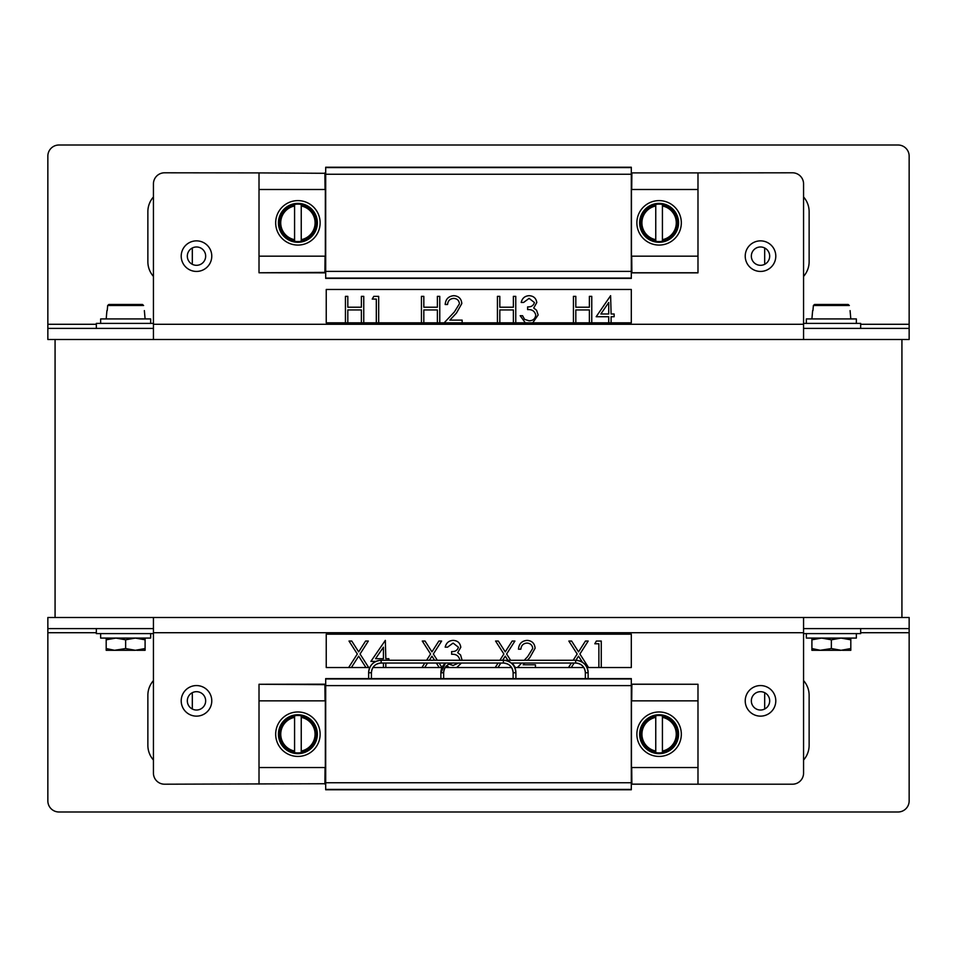 <?xml version="1.0" encoding="UTF-8"?>
<svg xmlns="http://www.w3.org/2000/svg" width="957" height="957" viewBox="0 0 957 957"><rect width="100%" height="100%" fill="white"/><g stroke="black" fill="none" stroke-linecap="round" stroke-linejoin="round"><path stroke-width="1.44" d="M901.925 617.504L901.925 339.496M55.075 617.504L55.075 339.496M196.496 685.571A15.276 15.276 0 0 0 181.208 700.859A15.276 15.276 0 0 0 196.496 716.135A15.276 15.276 0 0 0 211.772 700.859A15.276 15.276 0 0 0 196.496 685.571M760.504 685.571A15.276 15.276 0 0 0 745.228 700.859A15.276 15.276 0 0 0 760.504 716.135A15.276 15.276 0 0 0 775.792 700.859A15.276 15.276 0 0 0 760.504 685.571M631.716 767.538L631.871 784.118L697.988 784.202L631.309 784.202L792.456 784.202A11.113 11.113 0 0 0 803.569 773.089L803.569 617.504L47.85 617.504L47.85 628.617L153.431 628.617M325.691 783.735L164.544 784.202A11.113 11.113 0 0 1 153.431 773.089L153.431 617.504M803.569 628.617L909.15 628.617L909.15 617.504L803.569 617.504M153.431 760.014A22.226 22.226 0 0 1 147.868 745.312L147.868 695.296A22.226 22.226 0 0 1 153.431 680.594M764.679 709.017L764.679 695.296A22.226 22.226 0 0 1 764.822 692.76M803.569 680.594A22.226 22.226 0 0 1 809.132 695.296L809.132 745.312A22.226 22.226 0 0 1 803.569 760.014M192.178 692.76A22.226 22.226 0 0 1 192.321 695.296L192.321 709.017M860.666 632.709L909.15 632.709L909.15 800.877A11.113 11.113 0 0 1 898.037 811.991L58.963 811.991A11.113 11.113 0 0 1 47.85 800.877L47.85 632.709L96.334 632.709M909.15 632.709L909.15 628.617M47.85 628.617L47.85 632.709M297.902 756.425A22.226 22.226 0 0 1 275.676 734.198A22.226 22.226 0 0 1 297.902 711.972A22.226 22.226 0 0 1 320.128 734.198A22.226 22.226 0 0 1 297.902 756.425M659.098 711.972A22.226 22.226 0 0 0 636.872 734.198A22.226 22.226 0 0 0 659.098 756.425A22.226 22.226 0 0 0 681.324 734.198A22.226 22.226 0 0 0 659.098 711.972M325.691 789.752L631.309 789.752L631.309 678.609L325.691 678.609L325.691 789.752M631.716 700.859L631.871 684.267L697.988 684.267L697.988 700.859L631.441 700.859L631.441 767.538L697.988 767.538L697.988 784.118M697.988 700.859L697.988 767.538M631.309 684.183L697.988 684.267M325.691 684.662L259.012 684.267L259.012 784.118M325.691 684.183L259.012 684.267M324.913 784.118L325.057 767.538M259.012 767.538L325.332 767.538L325.332 700.859L259.012 700.859M325.057 700.859L324.913 684.267M196.496 691.684A9.163 9.163 0 0 0 187.321 700.859A9.163 9.163 0 0 0 196.496 710.022A9.163 9.163 0 0 0 205.659 700.859A9.163 9.163 0 0 0 196.496 691.684M760.504 691.684A9.163 9.163 0 0 0 751.341 700.859A9.163 9.163 0 0 0 760.504 710.022A9.163 9.163 0 0 0 769.679 700.859A9.163 9.163 0 0 0 760.504 691.684M803.569 196.986A22.226 22.226 0 0 1 809.132 211.688L809.132 261.704A22.226 22.226 0 0 1 803.569 276.406M192.321 247.983L192.321 261.704A22.226 22.226 0 0 1 192.178 264.24M153.431 276.406A22.226 22.226 0 0 1 147.868 261.704L147.868 211.688A22.226 22.226 0 0 1 153.431 196.986M764.822 264.24A22.226 22.226 0 0 1 764.679 261.704L764.679 247.983M96.334 324.291L47.85 324.291L47.85 156.123A11.113 11.113 0 0 1 58.963 145.009L898.037 145.009A11.113 11.113 0 0 1 909.15 156.123L909.15 324.291L860.666 324.291M47.85 324.291L47.85 339.496L909.15 339.496L909.15 324.291M297.902 245.064A22.226 22.226 0 0 1 275.676 222.837A22.226 22.226 0 0 1 297.902 200.611A22.226 22.226 0 0 1 320.128 222.837A22.226 22.226 0 0 1 297.902 245.064M659.098 200.611A22.226 22.226 0 0 0 636.872 222.837A22.226 22.226 0 0 0 659.098 245.064A22.226 22.226 0 0 0 681.324 222.837A22.226 22.226 0 0 0 659.098 200.611M325.691 278.391L631.309 278.391L631.309 167.248L325.691 167.248L325.691 278.391M631.716 189.498L631.871 172.906L697.988 172.906L697.988 189.498L631.441 189.498L631.441 256.177L697.988 256.177L697.988 272.853L631.309 272.853M697.988 189.498L697.988 256.177M697.988 272.769L631.871 272.769L631.716 256.177M153.431 339.496L153.431 324.291L803.569 324.291L803.569 183.911A11.113 11.113 0 0 0 792.456 172.798L697.988 172.906M325.691 272.374L259.012 272.769L325.691 272.853M325.691 173.301L259.012 172.906L259.012 272.769M153.431 324.291L153.431 183.911A11.113 11.113 0 0 1 164.544 172.798L259.012 172.906M324.913 272.769L325.057 256.177M259.012 256.177L325.332 256.177L325.332 189.498L259.012 189.498M325.057 189.498L324.913 172.906M760.504 271.429A15.276 15.276 0 0 0 775.792 256.141A15.276 15.276 0 0 0 760.504 240.865A15.276 15.276 0 0 0 745.228 256.141A15.276 15.276 0 0 0 760.504 271.429M196.496 271.429A15.276 15.276 0 0 0 211.772 256.141A15.276 15.276 0 0 0 196.496 240.865A15.276 15.276 0 0 0 181.208 256.141A15.276 15.276 0 0 0 196.496 271.429M803.569 324.291L803.569 339.496M153.431 328.383L47.85 328.383M909.15 328.383L803.569 328.383M760.504 246.978A9.163 9.163 0 0 0 751.341 256.141A9.163 9.163 0 0 0 760.504 265.316A9.163 9.163 0 0 0 769.679 256.141A9.163 9.163 0 0 0 760.504 246.978M196.496 246.978A9.163 9.163 0 0 0 187.321 256.141A9.163 9.163 0 0 0 196.496 265.316A9.163 9.163 0 0 0 205.659 256.141A9.163 9.163 0 0 0 196.496 246.978M153.431 323.382L96.334 323.382L96.334 328.383M100.641 323.382L100.641 318.932L150.656 318.932L150.656 323.382M150.656 633.618L150.656 638.068L100.641 638.068L100.641 633.618M96.334 628.617L96.334 633.618L153.431 633.618M106.921 310.606L106.191 318.932M144.363 310.606L145.093 318.932M107.674 305.498L107.22 310.606L107.674 305.498L108.811 304.493L142.485 304.493L143.61 305.498L107.674 305.498M142.485 304.493L108.811 304.493M106.191 638.068L106.191 648.547L114.529 650.293L125.642 648.547L135.368 650.293L145.093 648.547L145.093 639.802L135.368 638.068L125.642 639.802L125.642 648.547M106.191 639.802L115.917 638.068L125.642 639.802M145.093 638.068L145.093 639.802M136.755 650.293L145.093 650.293L145.093 648.547M135.368 650.293L106.191 650.293L106.191 648.547M803.569 633.618L860.666 633.618L860.666 628.617M856.359 633.618L856.359 638.068L806.344 638.068L806.344 633.618M811.907 638.068L811.907 648.547L820.245 650.293L831.358 648.547L841.083 650.293L850.809 648.547L850.809 639.802L841.083 638.068L831.358 639.802L831.358 648.547M811.907 639.802L821.632 638.068L831.358 639.802M850.809 638.068L850.809 639.802M842.471 650.293L850.809 650.293L850.809 648.547L842.423 650.258M841.083 650.293L811.907 650.293L811.907 648.547M860.666 328.383L860.666 323.382L803.569 323.382M806.344 323.382L806.344 318.932L856.359 318.932L856.359 323.382M812.637 310.606L811.907 318.932M850.079 310.606L850.809 318.932M813.39 305.498L812.936 310.606L813.39 305.498L814.515 304.493L848.189 304.493L849.326 305.498L813.39 305.498L812.936 310.606M848.189 304.493L814.515 304.493M297.902 241.559A18.721 18.721 0 0 0 301.24 241.26L301.24 204.87A18.279 18.279 0 0 1 301.24 240.805L301.24 239.681A17.166 17.166 0 0 0 301.24 205.994L301.24 204.415A18.721 18.721 0 0 0 294.577 204.415L294.577 240.805A18.279 18.279 0 0 1 294.577 204.87L294.577 205.994A17.166 17.166 0 0 0 294.577 239.681L294.577 241.26A18.721 18.721 0 0 0 297.902 241.559M297.902 242.288A19.451 19.451 0 0 0 317.353 222.837A19.451 19.451 0 0 0 297.902 203.386A19.451 19.451 0 0 0 278.451 222.837A19.451 19.451 0 0 0 297.902 242.288M662.423 241.26L662.423 239.681A17.166 17.166 0 0 0 662.423 205.994L662.423 204.87A18.279 18.279 0 0 1 662.423 240.805L662.423 204.415A18.721 18.721 0 0 0 655.76 204.415L655.76 205.994A17.166 17.166 0 0 0 655.76 239.681L655.76 240.805A18.279 18.279 0 0 1 655.76 204.87L655.76 241.26A18.721 18.721 0 0 0 662.423 241.26L662.423 241.032M659.098 242.288A19.451 19.451 0 0 0 678.549 222.837A19.451 19.451 0 0 0 659.098 203.386A19.451 19.451 0 0 0 639.647 222.837A19.451 19.451 0 0 0 659.098 242.288M297.902 752.92A18.721 18.721 0 0 0 301.24 752.621L301.24 716.231A18.279 18.279 0 0 1 301.24 752.166L301.24 751.03A17.166 17.166 0 0 0 301.24 717.355L301.24 715.776A18.721 18.721 0 0 0 294.577 715.776L294.577 752.166A18.279 18.279 0 0 1 294.577 716.231L294.577 717.355A17.166 17.166 0 0 0 294.577 751.03L294.577 752.621A18.721 18.721 0 0 0 297.902 752.92M297.902 753.649A19.451 19.451 0 0 0 317.353 734.198A19.451 19.451 0 0 0 297.902 714.747A19.451 19.451 0 0 0 278.451 734.198A19.451 19.451 0 0 0 297.902 753.649M659.098 752.92A18.721 18.721 0 0 0 662.423 752.621L662.423 716.231A18.279 18.279 0 0 1 662.423 752.166L662.423 751.03A17.166 17.166 0 0 0 662.423 717.355L662.423 715.776A18.721 18.721 0 0 0 655.76 715.776L655.76 752.166A18.279 18.279 0 0 1 655.76 716.231L655.76 717.355A17.166 17.166 0 0 0 655.76 751.03L655.76 752.621A18.721 18.721 0 0 0 659.098 752.92M659.098 753.649A19.451 19.451 0 0 0 678.549 734.198A19.451 19.451 0 0 0 659.098 714.747A19.451 19.451 0 0 0 639.647 734.198A19.451 19.451 0 0 0 659.098 753.649M514.746 667.519L583.818 667.519M586.976 667.519L631.309 667.519L631.309 634.168L326.241 634.168L326.241 667.519L368.684 667.519L360.047 654.014L368.337 641.046L365.598 641.046L358.672 651.873L351.745 641.046L349.006 641.046L357.308 654.014L348.659 667.519M445.196 667.519L511.576 667.519M372.955 667.519L441.967 667.519L439.096 663.034M365.945 667.519L358.672 656.155L351.398 667.519M375.91 661.407L370.885 661.407L385.336 640.377L385.815 658.691L388.865 658.691L388.865 660.258M385.815 663.034L385.815 667.519M383.434 667.519L383.434 663.034M383.434 647.195L375.551 658.691L383.434 658.691L383.434 647.195M426.595 660.258L430.59 654.014L422.288 641.046L425.028 641.046L431.954 651.873L438.88 641.046L441.632 641.046L433.33 654.014L437.325 660.258M439.227 667.519L436.356 663.034M434.586 660.258L431.954 656.155L429.334 660.258M427.552 663.034L424.693 667.519M421.953 667.519L424.812 663.034M459.767 660.258L459.779 659.875C458.798 655.856 456.082 653.99 451.632 654.277L451.632 651.561C455.185 651.777 457.446 650.341 458.415 647.231L453.104 643.08L447.565 647.159L445.184 647.159C446.177 642.937 448.809 640.676 453.068 640.377C457.566 640.604 460.138 642.889 460.796 647.243L457.709 652.686L460.568 654.947L462.123 660.258M448.618 664.05L453.044 665.474L458.654 663.034M449.323 667.519L446.68 665.713M461.418 663.034L456.728 667.519M499.877 660.258L503.872 654.014L495.57 641.046L498.31 641.046L505.236 651.873L512.174 641.046L514.914 641.046L506.612 654.014L510.607 660.258M512.39 663.034L515.249 667.519M507.868 660.258L505.236 656.155L502.616 660.258M500.846 663.034L497.975 667.519M495.236 667.519L498.095 663.034M524.257 660.258L527.714 656.562L532.726 648.451C532.307 645.102 530.393 643.307 526.984 643.08C523.264 643.391 521.218 645.425 520.847 649.193L518.479 649.193C518.909 643.822 521.792 640.879 527.104 640.377C531.984 640.735 534.652 643.355 535.095 648.236L529.747 657.734L527.379 660.258M524.771 663.034L523.12 664.804L535.442 664.804L535.442 667.519M517.462 667.519L521.649 663.034M573.159 660.258L577.155 654.014L568.853 641.046L571.604 641.046L578.53 651.873L585.457 641.046L588.196 641.046L579.906 654.014L588.531 667.519M582.442 662.28L578.53 656.155L575.899 660.258M574.128 663.034L571.257 667.519M568.518 667.519L571.389 663.034M598.879 667.519L598.879 643.762L594.811 643.762L596.367 641.046L601.259 641.046L601.259 667.519M575.815 322.832L631.309 322.832L631.309 289.481L326.241 289.481L326.241 322.832L575.815 322.832L575.815 309.936L589.38 309.936L589.38 322.832M345.441 322.832L345.441 296.359L347.81 296.359L347.81 307.221L361.387 307.221L361.387 296.359L363.756 296.359L363.756 322.832M361.387 322.832L361.387 309.936L347.81 309.936L347.81 322.832M376.316 322.832L376.316 299.074L372.237 299.074L373.792 296.359L378.685 296.359L378.685 322.832M421.439 322.832L421.439 296.359L423.819 296.359L423.819 307.221L437.385 307.221L437.385 296.359L439.765 296.359L439.765 322.832M437.385 322.832L437.385 309.936L423.819 309.936L423.819 322.832M444.168 322.832L454.431 311.874L459.444 303.764C459.025 300.414 457.111 298.62 453.702 298.393C449.969 298.704 447.924 300.737 447.565 304.505L445.184 304.505C445.627 299.134 448.498 296.192 453.821 295.689C458.702 296.048 461.37 298.668 461.812 303.548L456.465 313.047L449.838 320.117L462.147 320.117L462.147 322.832M497.437 322.832L497.437 296.359L499.817 296.359L499.817 307.221L513.383 307.221L513.383 296.359L515.763 296.359L515.763 322.832M513.383 322.832L513.383 309.936L499.817 309.936L499.817 322.832M525.333 322.832L520.165 315.702L522.546 315.702L524.615 319.363L529.042 320.786C532.905 320.751 535.154 318.884 535.776 315.188C534.796 311.169 532.08 309.302 527.63 309.59L527.63 306.886C531.183 307.089 533.456 305.654 534.425 302.544L529.101 298.393L523.563 302.472L521.194 302.472C522.175 298.249 524.807 295.988 529.065 295.689C533.563 295.916 536.135 298.201 536.793 302.556L533.707 308.01L536.578 310.259L538.157 314.961L532.726 322.832M573.434 322.832L573.434 296.359L575.815 296.359L575.815 307.221L589.38 307.221L589.38 296.359L591.761 296.359L591.761 322.832M608.724 322.832L608.724 316.719L596.175 316.719L610.614 295.689L611.104 314.004L614.155 314.004L614.155 316.719L611.104 316.719L611.104 322.832M608.724 302.508L600.84 314.004L608.724 314.004L608.724 302.508M445.519 663.034A12.501 12.501 -90 0 0 440.878 672.759L445.519 663.034M513.119 678.609L513.119 672.759A9.726 9.726 -90 0 0 503.394 663.034L453.379 663.034A9.726 9.726 -90 0 0 443.653 672.759L440.878 672.759L440.878 678.609M585.349 678.609L585.349 672.759L588.136 672.759A12.501 12.501 -90 0 0 575.635 660.258L453.379 660.33M588.136 678.609L588.136 672.759C587.395 665.163 583.22 661 575.635 660.258L575.635 663.034C581.533 663.608 584.775 666.85 585.349 672.759A9.726 9.726 -90 0 0 575.635 663.034L511.253 663.034M371.424 678.609L371.424 672.759C371.998 666.85 375.24 663.608 381.137 663.034L381.137 660.258A12.501 12.501 -90 0 0 368.636 672.759C369.378 665.163 373.553 661 381.137 660.258L503.394 660.258A12.501 12.501 -90 0 1 515.895 672.759C515.153 665.163 510.99 661 503.394 660.258L503.394 663.034L381.137 663.034A9.726 9.726 -90 0 0 371.424 672.759L368.636 672.759L368.636 678.609M803.569 632.709L153.431 632.709M631.309 789.417L325.691 789.417M325.691 782.742L631.309 782.742M631.309 685.607L325.691 685.607M631.309 678.944L325.691 678.944M631.309 278.056L325.691 278.056M325.691 271.393L631.309 271.393M631.309 174.258L325.691 174.258M631.309 167.583L325.691 167.583M443.653 678.609L443.653 672.759C444.227 666.85 447.469 663.608 453.379 663.034L453.379 662.962M503.394 663.034C509.303 663.608 512.545 666.85 513.119 672.759L515.895 672.759L515.895 678.609"/></g></svg>

